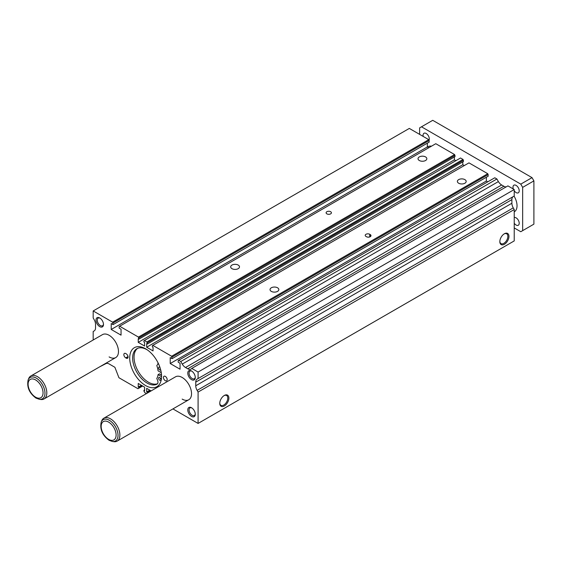 <?xml version="1.0" encoding="UTF-8"?>
<svg xmlns="http://www.w3.org/2000/svg" width="562" height="562" viewBox="0 0 562 562"><rect width="100%" height="100%" fill="white"/><g stroke="black" fill="none" stroke-linecap="round" stroke-linejoin="round"><path stroke-width="0.84" d="M161.519 375.009L159.46 373.821L158.055 374.629A17.064 9.849 60 0 1 156.798 378.465L157.55 380.284A3.976 2.297 60 0 1 157.149 384.064A3.976 2.297 60 0 1 157.128 384.078A20.372 11.76 60 0 1 147.04 383.017A20.372 11.76 60 0 1 133.735 365.061A20.372 11.76 60 0 1 136.854 348.735A20.372 11.76 60 0 1 147.04 349.747A20.372 11.76 60 0 1 147.623 350.091M157.55 383.72A20.372 11.76 60 0 1 148.445 382.202A20.372 11.76 60 0 1 135.337 364.893A20.372 11.76 60 0 1 137.585 348.37M159.741 377.495A1.658 0.955 60 0 1 160.823 378.957A1.658 0.955 60 0 1 160.57 380.284A1.658 0.955 60 0 1 159.741 380.2A1.658 0.955 60 0 1 158.66 378.739A1.658 0.955 60 0 1 158.913 377.418A1.658 0.955 60 0 1 159.741 377.495M160.697 369.908A1.658 0.955 60 0 1 160.57 370.007A1.658 0.955 60 0 1 159.741 369.929A1.658 0.955 60 0 1 158.66 368.468A1.658 0.955 60 0 1 158.913 367.141A1.658 0.955 60 0 1 159.741 367.225A1.658 0.955 60 0 1 159.938 367.351M158.055 374.629L161.561 376.652M157.943 362.623A3.976 2.297 60 0 1 157.55 364.605L156.798 365.56A17.064 9.849 60 0 1 158.055 370.843L161.266 372.697M160.887 379.202A1.658 0.955 60 0 1 160.008 377.685M464.886 179.629A4.405 2.543 0 0 0 460.088 179.074A4.405 2.543 0 0 0 457.37 181.428A4.405 2.543 0 0 0 458.662 183.219A4.405 2.543 0 0 0 463.46 183.774A4.405 2.543 0 0 0 466.179 181.428A4.405 2.543 0 0 0 464.886 179.629M277.544 287.786A4.405 2.543 0 0 0 272.746 287.238A4.405 2.543 0 0 0 270.034 289.585A4.405 2.543 0 0 0 271.32 291.383A4.405 2.543 0 0 0 276.118 291.931A4.405 2.543 0 0 0 278.836 289.585A4.405 2.543 0 0 0 277.544 287.786M238.204 265.074A4.405 2.543 0 0 0 233.406 264.519A4.405 2.543 0 0 0 230.687 266.873A4.405 2.543 0 0 0 231.98 268.671A4.405 2.543 0 0 0 236.778 269.219A4.405 2.543 0 0 0 239.496 266.873A4.405 2.543 0 0 0 238.204 265.074M425.546 156.91A4.405 2.543 0 0 0 420.748 156.362A4.405 2.543 0 0 0 418.03 158.709A4.405 2.543 0 0 0 419.322 160.507A4.405 2.543 0 0 0 424.12 161.062A4.405 2.543 0 0 0 426.832 158.709A4.405 2.543 0 0 0 425.546 156.91M145.635 348.805A22.522 13.003 -120 0 0 134.374 347.688A22.522 13.003 -120 0 0 130.925 365.736A22.522 13.003 -120 0 0 145.635 385.574A22.522 13.003 -120 0 0 156.896 386.691A22.522 13.003 -120 0 0 160.346 368.644A22.522 13.003 -120 0 0 145.635 348.805M182.165 399.097A13.249 7.65 -120 0 0 188.79 399.751A13.249 7.65 -120 0 0 190.82 389.136A13.249 7.65 -120 0 0 182.165 377.467A13.249 7.65 -120 0 0 175.548 376.807L103.886 418.177A13.249 7.65 -120 0 0 101.757 420.741L101.223 422.062C99.72 429.22 102.326 435.29 109.049 440.271L112.442 441.493A12.294 7.095 -120 0 0 117.887 433.442A12.294 7.095 -120 0 0 109.337 420.292A12.294 7.095 -120 0 0 101.223 422.062M109.105 356.912A13.249 7.65 -120 0 0 115.73 357.572A13.249 7.65 -120 0 0 117.76 346.958A13.249 7.65 -120 0 0 109.105 335.282A13.249 7.65 -120 0 0 102.481 334.629L30.826 375.999A13.249 7.65 -120 0 0 28.697 378.556L28.156 379.877C26.66 387.035 29.266 393.112 35.989 398.093L39.375 399.308A12.294 7.095 -120 0 0 44.827 391.257A12.294 7.095 -120 0 0 36.277 378.114A12.294 7.095 -120 0 0 28.156 379.877M191.867 371.18A4.405 2.543 -120 0 0 189.97 371.124A4.405 2.543 -120 0 0 189.296 374.65A4.405 2.543 -120 0 0 192.169 378.528A4.405 2.543 -120 0 0 194.368 378.746A4.405 2.543 -120 0 0 195.267 377.074M191.537 370.976A5.297 3.056 -120 0 0 187.785 373.14A5.297 3.056 -120 0 0 191.537 379.631A5.297 3.056 -120 0 0 195.281 377.467A5.297 3.056 -120 0 0 191.537 370.976L191.537 370.976M100.071 318.183A4.405 2.543 -120 0 0 98.167 318.127A4.405 2.543 -120 0 0 97.493 321.654A4.405 2.543 -120 0 0 100.373 325.531A4.405 2.543 -120 0 0 102.572 325.749A4.405 2.543 -120 0 0 103.471 324.077M99.741 317.98A5.297 3.056 -120 0 0 95.99 320.143A5.297 3.056 -120 0 0 99.741 326.627A5.297 3.056 -120 0 0 103.485 324.464A5.297 3.056 -120 0 0 99.741 317.98L99.741 317.98M191.867 407.956A4.405 2.543 -120 0 0 189.97 407.9A4.405 2.543 -120 0 0 189.296 411.426A4.405 2.543 -120 0 0 192.169 415.304A4.405 2.543 -120 0 0 194.368 415.522A4.405 2.543 -120 0 0 195.267 413.85M191.537 407.752A5.297 3.056 -120 0 0 187.785 409.916A5.297 3.056 -120 0 0 191.537 416.4A5.297 3.056 -120 0 0 195.281 414.236A5.297 3.056 -120 0 0 191.537 407.752L191.537 407.752M165.305 376.385A2.648 1.531 -120 0 0 163.985 376.252A2.648 1.531 -120 0 0 163.577 378.374A2.648 1.531 -120 0 0 165.305 380.713A2.648 1.531 -120 0 0 166.633 380.839A2.648 1.531 -120 0 0 167.04 378.718A2.648 1.531 -120 0 0 165.305 376.385M330.639 211.712A2.648 1.531 0 0 0 327.751 211.375A2.648 1.531 0 0 0 326.115 212.794A2.648 1.531 0 0 0 326.887 213.869A2.648 1.531 0 0 0 329.775 214.206A2.648 1.531 0 0 0 331.411 212.794A2.648 1.531 0 0 0 330.639 211.712M499.85 241.323A5.676 3.274 120 0 0 501.016 243.62A5.676 3.274 120 0 0 503.847 243.339A5.676 3.274 120 0 0 507.556 238.337A5.676 3.274 120 0 0 506.685 233.792A5.676 3.274 120 0 0 504.114 233.933M504.395 233.757L504.395 233.757A6.442 3.723 120 0 0 499.836 241.653A6.442 3.723 120 0 0 504.395 244.28A6.442 3.723 120 0 0 508.947 236.391A6.442 3.723 120 0 0 504.395 233.757M219.77 403.024A5.676 3.274 120 0 0 220.936 405.321A5.676 3.274 120 0 0 223.774 405.04A5.676 3.274 120 0 0 227.484 400.039A5.676 3.274 120 0 0 226.612 395.493A5.676 3.274 120 0 0 224.041 395.634M224.322 395.458L224.322 395.458A6.442 3.723 120 0 0 219.763 403.347A6.442 3.723 120 0 0 224.322 405.982A6.442 3.723 120 0 0 228.875 398.086A6.442 3.723 120 0 0 224.322 395.458M368.672 237.157A2.648 1.531 0 0 0 367.534 237.094M365.995 236.447L366.466 236.721A2.648 1.531 0 0 0 369.353 237.052A2.648 1.531 0 0 0 370.99 235.64A2.648 1.531 0 0 0 370.21 234.558L369.74 234.291A2.648 1.531 0 0 0 366.853 233.954A2.648 1.531 0 0 0 365.223 235.373A2.648 1.531 0 0 0 365.995 236.447M127.061 354.545A2.648 1.531 -120 0 0 127.679 355.5M126.197 358.135A2.648 1.531 -120 0 0 127.525 358.261A2.648 1.531 -120 0 0 127.932 356.139A2.648 1.531 -120 0 0 126.197 353.807L125.733 353.533A2.648 1.531 -120 0 0 124.406 353.407A2.648 1.531 -120 0 0 123.998 355.528A2.648 1.531 -120 0 0 125.733 357.861L126.197 358.135L128.073 357.053M172.934 408.911L198.091 423.432L198.091 392.065L197.122 390.386A6.625 3.822 -120 0 1 195.752 385.771L195.752 382.139A6.625 3.822 -120 0 1 197.122 379.104L198.091 378.549L198.091 372.058L191.775 368.412A6.625 3.822 -120 0 1 191.038 369.101A6.625 3.822 -120 0 1 187.722 368.777L185.509 367.499A6.625 3.822 -120 0 1 182.257 364.099L180.76 361.514L178.653 360.291L178.189 360.565L178.189 362.188L180.058 363.27L180.058 369.22L170.223 363.537L170.223 357.594L172.098 358.668L171.628 356.238L152.829 345.384L152.365 345.658L152.365 346.902L153.04 347.288L153.04 350.913L146.668 347.232L146.668 343.614L147.349 344.007L463.488 161.484L463.018 159.432L460.531 157.992L143.921 340.783L143.921 342.026L144.61 342.42L144.61 346.044L138.238 342.363L138.238 338.745L138.912 339.132L138.442 337.081L119.643 326.227L119.172 326.494L119.172 328.117L121.048 329.199L121.048 335.149L111.213 329.465L111.213 323.522L113.088 324.604L112.618 322.167L93.18 310.948L93.18 317.98L94.149 319.659A6.625 3.822 -120 0 1 95.526 324.274L95.526 327.906A6.625 3.822 -120 0 1 94.149 330.934L93.18 331.496L93.18 339.996M464.282 165.565L462.807 164.715L462.807 161.877M172.098 358.668L488.238 176.152L487.767 173.721L468.968 162.868L152.829 345.384M487.767 181.828L486.362 181.02L486.362 177.234M182.257 364.099L498.396 181.582L496.899 178.99L494.792 177.775L178.653 360.291M498.396 181.582A6.625 3.822 -120 0 0 501.648 184.975L503.861 186.254A6.625 3.822 -120 0 0 506.2 186.879M198.091 378.549L514.23 196.026L514.23 189.535L507.915 185.889L191.775 368.412M513.261 196.588L197.122 379.104L513.261 196.588A6.625 3.822 -120 0 0 511.891 199.615L511.891 203.247A6.625 3.822 -120 0 0 513.261 207.87L514.23 209.549L514.23 240.915L198.091 423.432M113.088 324.604L429.22 142.081L428.757 139.65L409.319 128.424L93.18 310.948M428.757 147.757L427.352 146.949L427.352 143.162M138.912 339.132L455.051 156.615L454.581 154.557L435.782 143.703L119.643 326.227M455.845 160.697L454.377 159.847L454.377 157.002M147.349 344.007L146.886 341.949L144.392 340.509M99.874 366.726L105.86 363.656A6.625 3.822 -120 0 1 109.169 363.986L114.887 367.281L118.94 377.734L137.978 388.721L138.912 388.18L138.912 387.478L138.238 387.092L138.238 383.467L144.61 387.148L144.61 390.766L143.921 390.372L143.921 391.075L144.863 392.697L146.415 393.597L147.349 393.056L147.349 392.353L146.668 391.96L146.668 388.335L151.122 390.906L147.349 393.056M146.886 341.949L463.018 159.432M147.349 342.764L463.488 160.24M146.668 347.232L462.807 164.715M171.628 356.238L487.767 173.721M172.098 357.053L488.238 174.529M170.223 363.537L486.362 181.02M180.76 361.514L496.899 178.99M198.091 372.058L514.23 189.535M198.091 392.065L514.23 209.549M146.668 391.96L149.808 390.147M147.349 392.353L150.49 390.541M143.921 390.372L144.61 389.979M138.238 387.092L141.378 385.279M138.912 387.478L142.053 385.673M138.912 388.18L142.657 386.024M112.618 322.167L428.757 139.65M113.088 322.981L429.22 140.458M111.213 329.465L427.352 146.949M138.442 337.081L454.581 154.557M138.912 337.888L455.051 155.372M138.238 342.363L454.377 159.847M513.324 189.015A4.405 2.543 60 0 1 513.9 185.186A4.405 2.543 60 0 1 516.106 185.404A4.405 2.543 60 0 1 518.979 189.282A4.405 2.543 60 0 1 518.304 192.808A4.405 2.543 60 0 1 516.106 192.59A4.405 2.543 60 0 1 514.23 190.785M423.207 136.447A4.405 2.543 60 0 1 423.98 133.264A4.405 2.543 60 0 1 426.179 133.482A4.405 2.543 60 0 1 429.045 140.142M514.23 217.494A4.405 2.543 60 0 1 516.106 217.852A4.405 2.543 60 0 1 518.979 221.73A4.405 2.543 60 0 1 518.304 225.257A4.405 2.543 60 0 1 516.106 225.039A4.405 2.543 60 0 1 514.23 223.233M514.23 211.86L514.293 211.825A13.249 7.65 -120 0 0 514.054 196.124M112.442 441.493L113.854 441.683A13.249 7.65 -120 0 0 117.135 441.128A13.249 7.65 -120 0 0 119.165 430.506A13.249 7.65 -120 0 0 110.51 418.838A13.249 7.65 -120 0 0 103.886 418.177M39.375 399.308L40.787 399.505A13.249 7.65 -120 0 0 44.068 398.943A13.249 7.65 -120 0 0 46.105 388.328A13.249 7.65 -120 0 0 37.45 376.652A13.249 7.65 -120 0 0 30.826 375.999M431.504 146.176A13.249 7.65 -120 0 0 427.984 146.696L427.45 147.005M514.23 227.933L520.784 231.72L522.66 230.638L522.66 187.371L520.784 184.125L421.493 126.801L419.624 127.883L419.624 134.374M522.66 187.371L533.9 180.887L533.9 224.147L522.66 230.638M533.9 180.887L532.024 177.641L432.733 120.317L421.493 126.801M532.024 177.641L520.784 184.125M369.74 236.939L369.74 234.291M370.21 236.721L370.21 234.558M128.024 356.54L125.733 357.861M185.509 367.499L501.648 184.975M187.722 368.777L503.861 186.254M195.752 382.139L511.891 199.615M195.752 385.771L511.891 203.247M197.122 390.386L513.261 207.87M108.635 439.365A10.573 6.105 -120 0 0 116.109 435.051A10.573 6.105 -120 0 0 108.635 422.104A10.573 6.105 -120 0 0 101.16 426.418A10.573 6.105 -120 0 0 108.635 439.365M35.575 397.179A10.573 6.105 -120 0 0 43.049 392.866A10.573 6.105 -120 0 0 35.575 379.919A10.573 6.105 -120 0 0 28.1 384.239A10.573 6.105 -120 0 0 35.575 397.179M188.79 399.751L117.135 441.128M115.73 357.572L44.068 398.943"/></g></svg>
